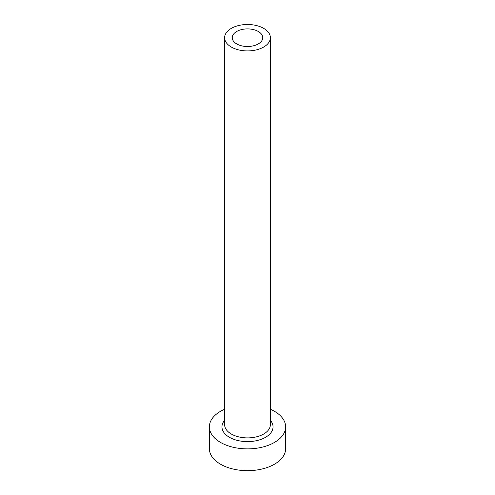 <?xml version="1.0" encoding="UTF-8"?>
<svg xmlns="http://www.w3.org/2000/svg" width="495" height="495" viewBox="0 0 495 495"><rect width="100%" height="100%" fill="white"/><g stroke="black" fill="none" stroke-linecap="round" stroke-linejoin="round"><path stroke-width="0.74" d="M258.285 31.476A15.252 8.805 0 0 0 241.665 29.57A15.252 8.805 0 0 0 232.248 37.707A15.252 8.805 0 0 0 236.715 43.931A15.252 8.805 0 0 0 253.335 45.837A15.252 8.805 0 0 0 262.752 37.707A15.252 8.805 0 0 0 258.285 31.476M231.326 47.044A22.875 13.21 0 0 0 256.255 49.908A22.875 13.21 0 0 0 270.375 37.707A22.875 13.21 0 0 0 263.674 28.364A22.875 13.21 0 0 0 238.745 25.499A22.875 13.21 0 0 0 224.625 37.707A22.875 13.21 0 0 0 231.326 47.044M224.625 409.254A38.127 22.015 0 0 0 209.373 426.863A38.127 22.015 0 0 0 220.541 442.431A38.127 22.015 0 0 0 262.09 447.202A38.127 22.015 0 0 0 285.627 426.863A38.127 22.015 0 0 0 274.459 411.302A38.127 22.015 0 0 0 270.375 409.254M209.373 426.863L209.373 448.662A38.127 22.015 0 0 0 220.541 464.223A38.127 22.015 0 0 0 262.09 469A38.127 22.015 0 0 0 285.627 448.662L285.627 426.863M270.375 420.305A25.548 14.751 180 0 1 262.412 438.842A25.548 14.751 180 0 1 229.439 437.295A25.548 14.751 180 0 1 224.625 420.305M224.625 37.707L224.625 424.685A22.875 13.21 0 0 0 231.326 434.028A22.875 13.21 0 0 0 256.255 436.887A22.875 13.21 0 0 0 270.375 424.685L270.375 37.707"/></g></svg>
